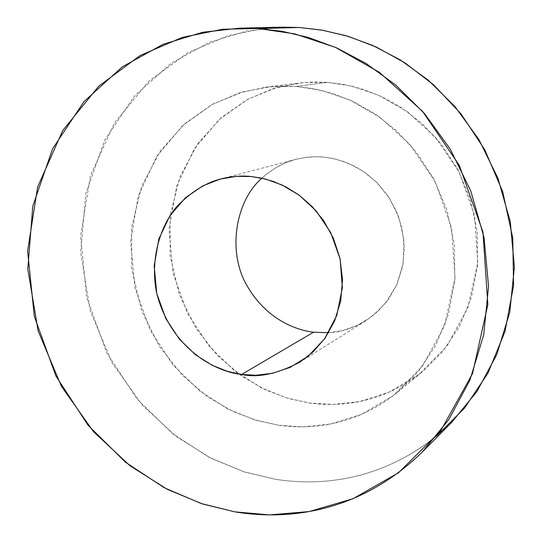 <?xml version="1.0" encoding="UTF-8"?>
<svg xmlns="http://www.w3.org/2000/svg" width="542" height="542" viewBox="0 0 542 542"><rect width="100%" height="100%" fill="white"/><g stroke="black" fill="none" stroke-linecap="round" stroke-linejoin="round"><path stroke-width="0.41" stroke-dasharray="2.71 2.03" d="M281.596 27.161L247.03 30.962L209.517 42.269L170.987 63.339L134.646 95.866L104.755 140.066L85.738 193.846L80.704 252.687L90.196 310.735L112.018 362.652L142.221 405.016L176.577 436.757L211.61 458.579L245.031 472.136L275.573 479.304C319.373 486.242 389.705 482.705 452.048 421.933M436.703 435.944C377.408 483.328 316.189 485.605 275.573 479.304L243.737 471.723L208.839 457.157L172.342 433.485L136.984 398.926L106.821 352.923L86.659 297.138L80.623 235.973L90.433 175.764L114.525 122.824L148.718 81.375L187.952 52.703L227.864 35.738L265.512 28.184L299.374 27.493M296.264 86.435L271 86.625L242.782 91.883L212.715 104.172L182.972 125.297L156.855 156.198L138.278 195.994L130.534 241.522L134.938 287.938L150.222 330.308L173.189 365.179L200.127 391.256L227.877 408.98L254.347 419.745L278.419 425.206L302.944 426.866L331.026 423.932L361.9 414.23L393.6 395.409L422.719 365.782L444.67 325.505L455.036 277.592L451.547 227.613L435.267 181.76L409.962 144.49L380.247 117.478L349.969 100.06L321.589 90.406L296.264 86.435L313.784 88.732L332.917 93.57L353.425 101.645L374.8 113.712L396.188 130.439L416.405 152.255L433.912 179.165L447.055 210.499L454.345 244.876L454.819 280.302L448.356 314.509L435.666 345.437L418.133 371.622L397.442 392.34C353.994 427.231 308.791 429.582 278.419 425.206L256.508 420.396L232.532 411.263L207.261 396.548L182.126 375.084L159.307 346.243L141.584 310.424L131.733 269.503L131.686 226.752L141.706 186.123L160.29 151.089L184.707 123.745L211.963 104.579L239.53 92.858L265.695 87.194L281.549 86.043L296.264 86.435L327.51 82.35L313.513 81.991L300.647 82.831L273.514 88.468L247.22 99.579L221.177 117.743L197.796 143.657L179.93 176.875L170.208 215.398L170.107 255.926L179.361 294.712L196.17 328.628L217.864 355.904L241.786 376.155L265.851 390.003L288.69 398.553L309.557 403.011C338.486 407.015 381.527 404.549 422.875 371.324L442.57 351.636L459.264 326.799L471.364 297.511L477.563 265.167L477.184 231.712L470.348 199.273L457.949 169.721L441.412 144.355L422.286 123.786L402.028 108.027L381.771 96.659L362.32 89.051L344.15 84.505L327.51 82.35L296.264 86.435M327.51 82.35L351.562 86.076L378.499 95.168L407.191 111.571L435.314 137.031L459.23 172.166L474.568 215.418L477.773 262.613L467.848 307.924L446.94 346.094L419.223 374.251L389.041 392.212L359.658 401.547L332.917 404.461L309.557 403.011L286.63 397.943L261.42 387.855L234.991 371.168L209.368 346.541L187.546 313.547L173.101 273.405L169.057 229.401L176.617 186.231L194.497 148.501L219.517 119.213L247.938 99.193L276.61 87.547L303.479 82.547L327.51 82.35M328.628 332.7L342.219 330.681L356.9 325.606L371.839 316.589L385.708 302.998L396.744 284.862L403.187 263.161L403.912 239.849L398.865 217.322L389.122 197.647L376.378 182.031L362.334 170.716L348.323 163.284L335.18 158.989L323.323 157.058L315.81 156.74L303.412 157.756L294.489 159.727L285.194 162.993L275.736 167.776L266.413 174.26L261.908 178.183C273.188 168.244 284.564 161.95 296.034 159.307C306.176 156.909 315.275 156.157 323.323 157.058L332.883 158.474L343.33 161.367L354.488 166.157L366.026 173.257L377.395 183.047L387.835 195.716L396.412 211.143L402.164 228.792L404.332 247.687L402.571 266.569L397.056 284.143L388.445 299.374L377.686 311.65L365.762 320.81C352.429 328.472 340.051 332.436 328.628 332.7M397.442 392.34L422.875 371.324M265.695 87.194L298.425 83.095M296.034 159.307L220.75 178.941M365.762 320.81L299.848 362.137"/><path stroke-width="0.81" d="M422.401 451.906L452.048 421.933L476.913 391.507L496.784 354.576L509.731 312.436L514.392 267.24L510.279 221.637L497.969 178.318L478.884 139.49L454.948 106.564L428.166 80.087L400.308 59.925L372.74 45.447L346.406 35.806L321.853 30.101L299.374 27.493L222.355 29.282L182.397 37.371L140.141 55.528L98.725 86.192L62.777 130.473L37.622 186.976L27.608 251.197L34.329 316.447L55.914 375.999L88 425.192L125.527 462.251L164.226 487.746L201.231 503.538L234.991 511.878L269.51 514.9L309.218 511.56L353.113 498.674L398.512 472.739L440.551 431.066L472.522 373.607L487.841 304.55L482.956 232.051L459.318 165.364L422.475 111.259L379.305 72.269L335.498 47.384L294.624 33.841L258.351 28.55L282.301 31.355L308.466 37.486L336.582 47.859L366.04 63.434L395.85 85.141L424.549 113.637L450.233 149.077L470.747 190.865L484.033 237.443L488.545 286.44L483.688 334.929L469.955 380.05L448.837 419.501L422.401 451.906C356.094 516.492 281.433 519.602 234.991 511.878L202.6 503.985L167.173 489.284L130.012 465.768L93.563 431.717L61.449 386.392L38.136 330.959L27.798 269.022L32.771 206.265L52.554 148.881L83.915 101.679L122.214 66.91L162.959 44.363L202.728 32.256L239.449 28.184L258.351 28.55L299.374 27.493L281.596 27.161L239.449 28.184M241.63 374.454L227.511 371.378L211.908 365.145L195.486 354.746L179.483 339.326L165.818 318.615L156.74 293.418L154.172 265.871L158.84 238.995L169.91 215.723L185.337 197.864L202.776 185.859L220.289 179.063L236.63 176.346L251.203 176.529L265.743 179.097L281.989 184.958L299.272 195.249L316.216 210.994L330.681 232.532L340.105 258.92L342.368 287.687L336.806 315.369L324.597 338.804L308.147 356.223L290.038 367.435L272.253 373.35L255.953 375.267L241.63 374.454C257.884 378.059 277.287 373.953 299.848 362.137L313.113 351.907L325.078 338.14L334.617 320.986L340.681 301.128L342.53 279.753L339.969 258.317L333.398 238.263L323.682 220.709L311.894 206.278L299.082 195.113L286.115 186.997L273.595 181.516L261.894 178.183L251.203 176.529C242.199 175.466 232.051 176.272 220.75 178.941C205.418 182.864 190.648 192.207 176.448 206.963C158.745 228.297 150.161 261.623 156.658 293.059C171.055 349.461 216.631 372.103 241.63 374.454L313.52 332.205L328.628 332.7L313.52 332.205C294.618 329.963 265.336 318.337 246.502 284.767C227.145 250.973 235.736 200.608 261.908 178.183C235.736 200.608 227.145 250.973 246.502 284.767C265.336 318.337 294.618 329.963 313.52 332.205L241.63 374.454M299.374 27.493L322.802 30.271L348.452 36.422L376.006 46.91L404.779 62.75L433.668 84.87L461.032 113.888L484.812 149.822L502.732 191.793L512.759 237.938L513.572 285.539L504.988 331.514L487.99 373.072L464.467 408.201L436.703 435.944"/></g></svg>
